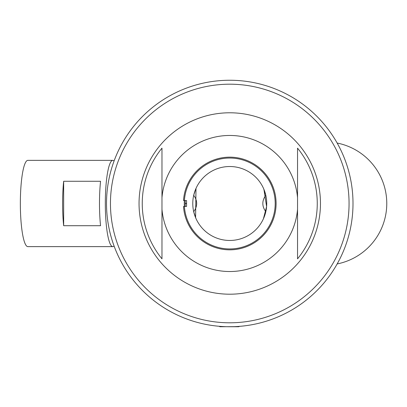 <?xml version="1.0" encoding="UTF-8"?>
<svg xmlns="http://www.w3.org/2000/svg" width="407" height="407" viewBox="0 0 407 407"><rect width="100%" height="100%" fill="white"/><g stroke="black" fill="none" stroke-linecap="round" stroke-linejoin="round"><path stroke-width="0.61" d="M229.757 158.043A45.447 45.447 0 0 1 275.203 203.495A45.447 45.447 0 0 1 229.757 248.942A45.447 45.447 0 0 1 184.305 203.495A45.447 45.447 0 0 1 229.757 158.043M229.757 112.785A90.71 90.71 0 0 0 139.046 203.495A90.71 90.71 0 0 0 229.757 294.2A90.71 90.71 0 0 0 320.462 203.495A90.71 90.71 0 0 0 229.757 112.785M229.757 135.46A68.03 68.03 0 0 0 161.971 197.705L161.971 148.153A87.505 87.505 0 0 0 161.971 258.837L161.971 209.279A68.03 68.03 0 0 0 229.757 271.525A68.03 68.03 0 0 0 297.537 209.279L297.537 197.705A68.03 68.03 0 0 0 229.757 135.46M161.971 258.837L161.971 197.705M297.537 148.153L297.537 197.705L297.537 148.153A87.505 87.505 0 0 1 297.537 258.837L297.537 209.279M234.04 326.663L219.897 326.74L219.256 326.292M263.599 188.609L265.807 195.294C261.849 200.758 261.849 206.222 265.807 211.691L263.599 218.376M263.38 218.874L266.6 206.593L263.919 189.352M229.757 240.466A36.976 36.976 0 0 0 266.727 203.495A36.976 36.976 0 0 0 229.757 166.519A36.976 36.976 0 0 0 192.781 203.495A36.976 36.976 0 0 0 229.757 240.466M195.909 218.376L193.701 211.691C197.66 206.227 197.66 200.763 193.701 195.294L195.909 188.609M185.19 203.393A44.566 44.566 0 0 1 185.287 200.534L185.19 203.393L186.569 203.393M229.757 157.153A46.342 46.342 0 0 0 183.511 200.534L186.569 200.534L186.569 206.451L183.511 206.451A46.342 46.342 0 0 0 229.757 249.832A46.342 46.342 0 0 0 276.094 203.495A46.342 46.342 0 0 0 229.757 157.153M353.001 203.495A123.245 123.245 0 0 1 229.757 326.74A123.245 123.245 0 0 1 106.512 203.495C106.532 188.879 109.056 174.71 114.072 160.984A43.137 7.489 90 0 0 112.8 160.358A43.137 7.489 90 0 0 105.311 203.495A43.137 7.489 90 0 0 112.8 246.627A43.137 7.489 90 0 0 114.072 246.001C109.056 232.28 106.532 218.106 106.512 203.495A123.245 123.245 0 0 1 229.757 80.25A123.245 123.245 0 0 1 353.001 203.495A123.245 123.245 0 0 0 229.757 80.25A123.245 123.245 0 0 0 106.512 203.495M112.8 246.627L27.839 246.627A43.137 7.489 90 0 1 20.35 203.495A43.137 7.489 90 0 1 27.839 160.358L112.8 160.358M226.836 326.704C217.012 326.216 217.012 326.216 226.836 326.704M100.554 225.712L63.66 225.712A43.137 7.489 -90 0 1 63.66 181.273L100.554 181.273A43.137 7.489 90 0 0 100.554 225.712M63.66 181.273L63.66 225.712M185.19 203.592A44.566 44.566 0 0 0 185.287 206.451L185.19 203.592L186.569 203.592M195.996 188.416L195.594 217.633M239.092 326.521L238.711 326.74L239.092 326.521M238.711 326.74L236.813 326.74M230.637 326.735L236.869 326.74M236.111 326.74L233.328 326.74M110.455 203.495A119.302 119.302 0 0 0 229.757 322.797A119.302 119.302 0 0 0 349.058 203.495A119.302 119.302 0 0 0 229.757 84.193A119.302 119.302 0 0 0 110.455 203.495M337.164 263.934A61.625 61.625 0 0 0 337.164 143.05M239.581 326.287L239.001 326.623"/></g></svg>
